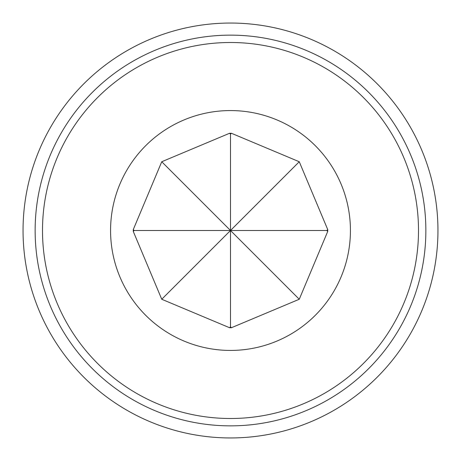 <?xml version="1.0" encoding="UTF-8"?>
<svg xmlns="http://www.w3.org/2000/svg" width="461" height="461" viewBox="0 0 461 461"><rect width="100%" height="100%" fill="white"/><g stroke="black" fill="none" stroke-linecap="round" stroke-linejoin="round"><path stroke-width="0.69" d="M230.5 23.05C268.371 25.297 268.371 25.297 230.5 23.05A207.45 207.45 0 0 0 23.05 230.5A207.45 207.45 0 0 0 230.5 437.95A207.45 207.45 0 0 0 437.95 230.5A207.45 207.45 0 0 0 230.5 23.05M230.5 437.95C268.365 435.703 268.365 435.703 230.5 437.95C192.629 435.703 192.629 435.703 230.5 437.95M230.5 425.86A195.36 195.36 0 0 0 425.86 230.5A195.36 195.36 0 0 0 230.5 35.14A195.36 195.36 0 0 0 35.14 230.5A195.36 195.36 0 0 0 230.5 425.86M230.5 418.502A188.002 188.002 0 0 0 418.502 230.5A188.002 188.002 0 0 0 230.5 42.498A188.002 188.002 0 0 0 42.498 230.5A188.002 188.002 0 0 0 230.5 418.502M230.5 350.429A119.935 119.935 0 0 0 350.429 230.5A119.935 119.935 0 0 0 230.5 110.565A119.935 119.935 0 0 0 110.565 230.5A119.935 119.935 0 0 0 230.5 350.429M161.742 299.258L229.595 327.736L230.5 326.837L230.5 230.5L161.742 299.258L133.264 231.405A97.242 97.242 0 0 1 133.264 229.595L134.163 230.5L133.264 231.405M327.736 229.595A97.242 97.242 0 0 1 327.736 231.405L326.837 230.5L327.736 229.595L299.258 161.742L230.5 230.5L134.163 230.5M230.5 326.837L231.405 327.736L299.258 299.258L327.736 231.405M231.405 327.736A97.242 97.242 0 0 1 229.595 327.736M299.258 161.742L231.405 133.264L230.5 134.163L230.5 230.5L299.258 299.258M230.5 134.163L229.595 133.264L161.742 161.742L230.5 230.5L326.837 230.5M229.595 133.264A97.242 97.242 0 0 1 231.405 133.264M161.742 161.742L133.264 229.595"/></g></svg>
